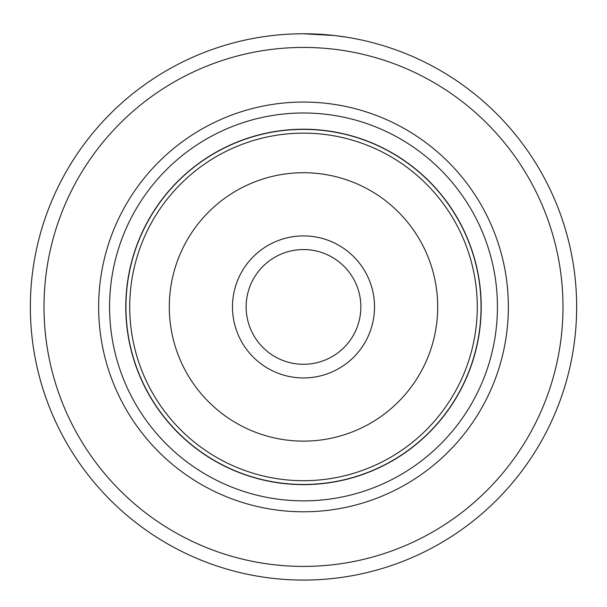 <?xml version="1.0" encoding="UTF-8"?>
<svg xmlns="http://www.w3.org/2000/svg" width="607" height="607" viewBox="0 0 607 607"><rect width="100%" height="100%" fill="white"/><g stroke="black" fill="none" stroke-linecap="round" stroke-linejoin="round"><path stroke-width="0.91" d="M481.048 306.922A177.548 177.548 0 0 0 303.5 129.374A177.548 177.548 0 0 0 125.953 306.922A177.548 177.548 0 0 0 303.5 484.469A177.548 177.548 0 0 0 481.048 306.922M374.519 306.922A71.019 71.019 0 0 1 303.5 377.941A71.019 71.019 0 0 1 232.481 306.922A71.019 71.019 0 0 1 303.5 235.903A71.019 71.019 0 0 1 374.519 306.922M246.138 306.922A57.361 57.361 0 0 0 303.5 364.283A57.361 57.361 0 0 0 360.862 306.922A57.361 57.361 0 0 0 303.5 249.56A57.361 57.361 0 0 0 246.138 306.922M481.214 306.922A177.714 177.714 0 0 0 303.5 129.215A177.714 177.714 0 0 0 125.786 306.922A177.714 177.714 0 0 0 303.5 484.636A177.714 177.714 0 0 0 481.214 306.922M268.173 36.071L271.761 35.623M346.347 37.156L334.366 35.525L303.303 33.772M508.363 306.922A204.863 204.863 0 0 1 303.5 511.784A204.863 204.863 0 0 1 98.638 306.922A204.863 204.863 0 0 1 303.5 102.059A204.863 204.863 0 0 1 508.363 306.922M497.437 306.922A193.936 193.936 0 0 1 303.5 500.858A193.936 193.936 0 0 1 109.564 306.922A193.936 193.936 0 0 1 303.5 112.985A193.936 193.936 0 0 1 497.437 306.922M562.993 306.922A259.493 259.493 0 0 0 303.5 47.429A259.493 259.493 0 0 0 44.008 306.922A259.493 259.493 0 0 0 303.5 566.414A259.493 259.493 0 0 0 562.993 306.922M30.35 306.922A273.15 273.15 0 0 1 303.5 33.772A273.15 273.15 0 0 1 576.65 306.922A273.15 273.15 0 0 1 303.5 580.072A273.15 273.15 0 0 1 30.35 306.922M337.78 35.934L336.088 35.722M288.856 34.167L290.131 34.098M129.723 306.922A173.777 173.777 0 0 1 303.5 133.145A173.777 173.777 0 0 1 477.277 306.922A173.777 173.777 0 0 1 303.5 480.698A173.777 173.777 0 0 1 129.723 306.922M437.7 306.922A134.2 134.2 0 0 0 303.5 172.722A134.2 134.2 0 0 0 169.3 306.922A134.2 134.2 0 0 0 303.5 441.122A134.2 134.2 0 0 0 437.7 306.922"/></g></svg>
